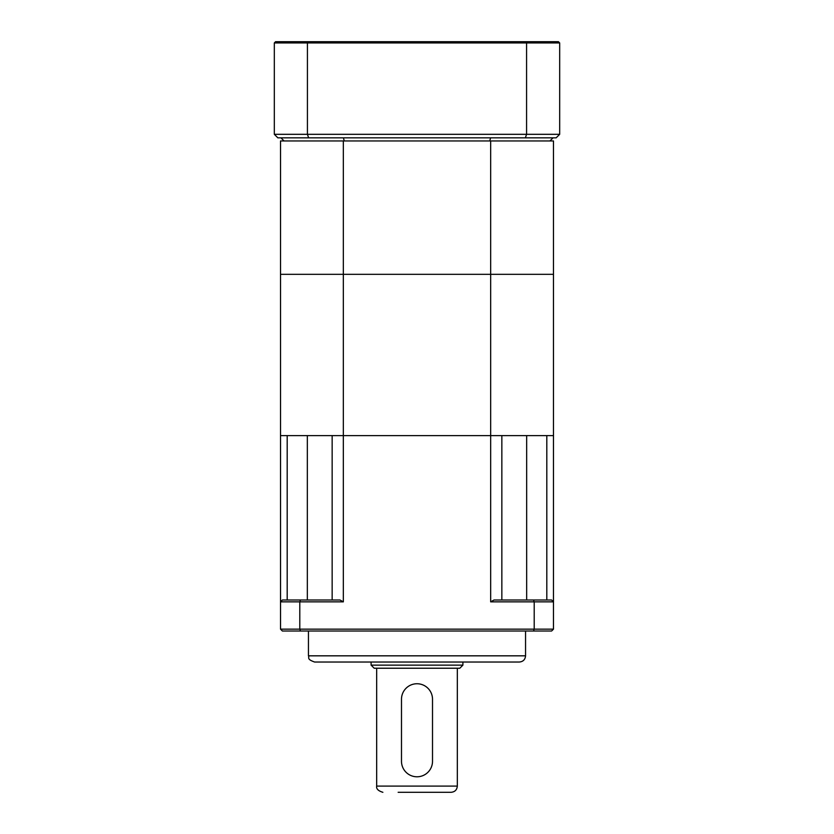 <?xml version="1.0" encoding="UTF-8"?>
<svg xmlns="http://www.w3.org/2000/svg" width="834" height="834" viewBox="0 0 834 834"><rect width="100%" height="100%" fill="white"/><g stroke="black" fill="none" stroke-linecap="round" stroke-linejoin="round"><path stroke-width="1.25" d="M308.444 655.826L525.556 655.826C525.191 659.6 523.126 661.664 519.353 662.029L314.647 662.029C306.161 659.079 309.633 657.661 308.444 655.826L308.444 631.015M546.812 600L546.812 435.609L553.474 435.609L553.474 629.149L551.608 631.015L282.392 631.015L280.526 629.149L280.526 435.609L287.188 435.609L287.188 600M332.151 600L332.151 435.609L343.337 435.609L343.337 601.856L299.792 601.856L299.792 629.149L534.208 629.149L534.208 601.856L490.663 601.856L490.663 435.609L280.526 435.609L280.526 140.956L553.474 140.956L553.474 435.609L490.663 435.609L501.849 435.609L501.849 600M280.526 629.149L299.792 629.149L300.48 631.015M300.48 600L299.792 601.856L280.526 601.856L282.392 600L339.991 600L343.337 601.856M533.52 631.015L534.208 629.149L553.474 629.149M553.474 601.856L534.208 601.856L533.52 600L551.608 600L553.474 601.856L551.608 600M490.663 601.856L494.009 600L533.52 600M280.526 601.856L282.392 600M343.337 140.956L343.337 274.323L490.663 274.323L490.663 140.956M280.526 274.323L343.337 274.323L343.337 435.609L490.663 435.609L490.663 274.323L553.474 274.323L280.526 274.323M462.901 665.136L459.805 668.232L374.195 668.232L371.099 665.136L462.901 665.136L462.901 662.029M376.676 668.232L376.676 786.097L457.324 786.097C456.959 789.861 454.884 791.935 451.121 792.3L398.152 792.3M371.099 665.136L371.099 662.029M401.488 699.246L401.488 761.286A15.512 15.512 0 0 0 417 776.788A15.512 15.512 0 0 0 432.512 761.286L432.512 699.246A15.512 15.512 0 0 0 417 683.744A15.512 15.512 0 0 0 401.488 699.246L401.488 761.286M307.85 41.7L558.436 41.7L559.677 42.941L559.677 134.316L526.577 134.316L526.577 42.941L307.423 42.941L307.423 134.316L526.577 134.316A2033.782 1438.097 180 0 1 525.368 137.85L277.858 137.85L274.323 134.316L274.323 42.941L307.423 42.941L307.85 41.7L275.564 41.7L274.323 42.941M559.677 134.316L556.142 137.85L525.368 137.85M559.677 42.941L526.577 42.941L526.15 41.7M274.323 134.316L307.423 134.316A2033.782 1438.097 -0 0 0 308.632 137.85M343.452 137.85A2371.5 1676.903 180 0 0 344.233 140.956M284.06 140.956L280.964 137.85M490.548 137.85A2371.5 1676.903 0 0 1 489.767 140.956M553.036 137.85L549.94 140.956M432.512 761.286L432.512 699.246M526.661 600L526.661 435.609M307.339 600L307.339 435.609M525.556 655.826L525.556 631.015M376.676 786.097C376.165 788.828 378.229 790.893 382.879 792.3M457.324 786.097L457.324 668.232"/></g></svg>
